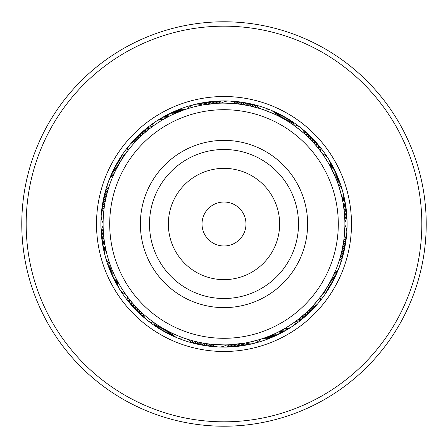 <?xml version="1.0" encoding="UTF-8"?>
<svg xmlns="http://www.w3.org/2000/svg" width="448" height="448" viewBox="0 0 448 448"><rect width="100%" height="100%" fill="white"/><g stroke="black" fill="none" stroke-linecap="round" stroke-linejoin="round"><path stroke-width="0.67" d="M111.989 172.962A123.094 123.094 0 0 1 275.038 111.989A123.094 123.094 0 0 1 336.011 275.038A123.094 123.094 0 0 1 172.962 336.011A123.094 123.094 0 0 1 111.989 172.962A123.094 123.094 0 0 0 172.962 336.011A123.094 123.094 0 0 0 336.011 275.038M39.984 140.146A202.222 202.222 0 0 1 307.854 39.984A202.222 202.222 0 0 1 408.016 307.854A202.222 202.222 0 0 1 140.146 408.016A202.222 202.222 0 0 1 39.984 140.146M43.982 141.971A197.826 197.826 0 0 1 306.029 43.982A197.826 197.826 0 0 1 404.018 306.029A197.826 197.826 0 0 1 141.971 404.018A197.826 197.826 0 0 1 43.982 141.971M149.122 129.086L148.49 129.59L149.122 129.086M148.338 129.713L143.046 134.21M140.448 136.623L139.188 137.844M126.784 152.141L126.19 152.947L126.784 152.141A13.188 13.188 0 0 1 136.629 140.448M125.681 153.653L126.616 152.365M229.27 101.018A13.188 13.188 0 0 0 221.536 103.13L218.406 103.236M209.014 101.886A13.188 13.188 118.7 0 1 218.002 103.13A13.188 13.188 -61.3 0 1 218.215 103.247L216.558 103.337M216.569 103.337L202.658 105.006M187.589 108.718L186.637 109.026L187.589 108.718A13.188 13.188 0 0 1 194.415 104.518M185.802 109.301L187.326 108.802M292.639 124.482L293.048 124.768A13.188 13.188 0 0 1 300.546 127.602M290.455 123.01L290.987 123.362M262.074 109.256L258.821 108.231C258.658 107.542 280.325 116.334 279.731 116.715L276.679 115.186M342.289 199.03A13.188 13.188 0 0 0 338.19 184.302L337.406 182.118M335.507 172.015A13.188 13.188 -169.3 0 1 337.103 180.942A13.188 13.188 10.7 0 1 337.058 181.182L337.025 181.098M334.41 174.754L336.465 179.642L330.579 166.93M322.386 153.748L321.804 152.936L322.386 153.748A13.188 13.188 0 0 1 328.496 158.939M321.283 152.23L320.219 150.808C320.499 150.158 332.864 170.027 332.147 169.966M339.892 258.418L340.256 257.163M340.368 256.777L342.266 249.054L343.801 240.24A13.188 13.188 0 0 0 344.887 224.997L344.893 223.994M344.893 223.121L344.865 221.346C345.47 220.982 343.801 244.322 343.252 243.846M284.301 328.782A13.188 13.188 0 0 0 297.041 320.337L298.878 318.914M299.662 318.287L306.908 311.987M322.319 294.347L323.344 292.891C324.044 292.958 308.974 310.856 308.812 310.156L311.209 307.726M211.198 344.215A13.188 13.188 0 0 0 226.464 344.87L229.594 344.764M238.986 346.114A13.188 13.188 -61.3 0 1 229.998 344.87A13.188 13.188 118.7 0 1 229.785 344.753L231.442 344.663M231.431 344.663L245.342 342.994M262.198 338.699L263.878 338.128C264.404 338.593 241.69 344.215 241.976 343.549L234.08 344.473M155.361 323.518L156.654 324.397M157.545 324.99L157.013 324.638M157.73 325.114L159.314 326.133M159.852 326.469L166.169 330.165M166.723 330.467L171.321 332.814M188.154 339.455L185.797 338.699M185.926 338.744L188.317 339.511M111.535 268.358L111.871 269.192L111.535 268.358M112.538 270.81L112.89 271.639L112.538 270.81M113.59 273.246L113.96 274.064L113.59 273.246M114.694 275.654L115.086 276.466L114.694 275.654M125.614 294.252L126.196 295.064L125.614 294.252A13.188 13.188 0 0 1 117.538 281.277M116.256 278.835L115.853 278.034L116.262 278.841M126.717 295.77L125.776 294.482M107.632 191.223L107.313 192.388M107.29 192.478L105.549 199.819M105.213 201.544L104.748 204.154M103.107 223.104L103.107 224.006M182.011 110.634L172.094 114.817M179.29 111.675L180.124 111.35M176.59 112.79L177.419 112.442M173.925 113.966L174.742 113.596M150.377 128.111L150.959 127.663L150.377 128.111M168.678 116.508L166.886 117.449M149.475 128.811L150.741 127.831M166.102 117.874L163.906 119.101M259.846 108.545L249.043 105.728L237.042 103.813M257.051 107.71L260.316 108.69M251.406 106.254L254.716 107.072M248.562 105.627L251.888 106.366M245.7 105.067L249.043 105.728M219.66 103.186L217.885 103.258C217.51 102.665 240.884 103.667 240.43 104.227M320.656 151.385L321.16 152.062L320.656 151.385M311.802 140.896L315.7 145.219M291.502 123.704L290.024 122.724C290.069 122.024 308.392 136.573 307.692 136.758L305.194 134.428M344.876 222.068L344.887 222.908L344.876 222.068M337.562 182.538L336.941 180.874C337.389 180.331 343.661 202.877 342.989 202.614L342.334 199.265M324.262 291.553L323.126 293.21L324.262 291.547M322.93 293.485L322.543 294.034M325.858 289.111L324.106 291.777L325.864 289.106M327.398 286.636L325.713 289.346L327.404 286.63M337.63 271.135A13.188 13.188 -102.5 0 1 331.867 278.589L329.806 282.486M332.242 277.838L332.618 277.082M331.705 278.908L330.17 281.82M339.332 267.014A13.188 13.188 0 0 0 339.713 259.006L340.021 257.986M275.906 333.183L278.527 331.901L275.906 333.183M298.525 319.189L299.914 318.086C300.569 318.349 281.07 331.274 281.109 330.557L284.094 328.899M190.949 340.29L188.541 339.578M193.76 341.051L191.335 340.396M196.594 341.746L199.836 342.457M199.438 342.373L196.112 341.634M202.3 342.933L198.957 342.272M204.697 343.342L202.698 343M228.34 344.814L230.115 344.742C230.49 345.335 207.116 344.333 207.57 343.773L210.958 344.187M129.158 298.967L128.604 298.262L129.158 298.967M130.99 301.23L130.424 300.541M132.882 303.453L132.294 302.775L132.882 303.453M134.826 305.626L134.221 304.965L134.826 305.631M136.819 307.754L138.23 309.198M155.557 323.652L154.952 323.232L155.557 323.652M156.498 324.296L155.176 323.394M140.958 311.858L142.806 313.572M103.124 225.932L103.113 225.092L103.124 225.932M103.583 234.718L103.505 233.828M104.238 240.514L104.121 239.624L104.238 240.514M110.051 264.387L109.81 263.698L110.051 264.387M104.67 243.398L104.53 242.514M110.438 265.462L109.9 263.956M105.174 246.271L105.011 245.386L105.174 246.271M125.07 154.515L125.457 153.966M123.39 156.968L122.136 158.894M121.806 159.415L120.596 161.37M120.277 161.902L118.194 165.514M110.37 176.865A13.188 13.188 77.5 0 1 116.133 169.411L119.258 163.632M114.778 172.178L115.382 170.918M116.295 169.092L117.634 166.544M115.914 169.848L116.323 169.03M103.107 224.879L103.107 223.283M108.214 189.224L109.318 185.746M146.373 131.32L147.062 130.749M144.357 133.045L145.034 132.457M208.65 104.087L211.282 103.779M261.352 109.021L262.304 109.334A13.188 13.188 0 0 1 276.466 115.086M187.438 108.769L185.601 109.368M184.587 109.71L182.846 110.326M322.291 153.619L321.154 152.057M319.396 149.738L317.576 147.454M309.77 138.802L307.686 136.758M344.826 219.996L344.221 211.266L342.989 202.608M126.47 152.566L125.692 153.642M124.874 154.795L123.738 156.453M337.271 266.252A120.893 120.893 0 0 0 266.252 110.729A120.893 120.893 0 0 0 110.729 181.748A120.893 120.893 0 0 0 181.748 337.271A120.893 120.893 0 0 0 337.271 266.252M115.164 171.366L114.038 173.762M108.254 189.101L108.074 189.7M332.836 276.634L334.376 273.325A13.188 13.188 0 0 0 339.326 267.025M126.84 295.938L127.344 296.615M127.484 296.8L128.604 298.267M204.691 343.342L207.575 343.773M278.522 331.901L281.114 330.551M267.876 336.65L273.263 334.404M260.562 339.231L262.399 338.632M104.742 204.165L105.045 202.423M105.207 201.555L105.549 199.825M105.728 198.957L106.109 197.232M106.305 196.37L107.391 192.091M107.632 191.234L108.119 189.543M110.874 266.638L110.594 265.882M169.075 331.694L168.269 331.285M165.934 330.036L163.621 328.737M162.114 327.852L161.342 327.387M261.363 338.974L260.411 339.282A13.188 13.188 0 0 1 253.585 343.482M321.81 295.053L321.216 295.859A13.188 13.188 0 0 1 318.164 303.274M300.938 317.251L299.729 318.237M150.959 127.663A13.188 13.188 0 0 1 163.699 119.218M157.265 120.658A13.188 13.188 -67.9 0 1 166.242 117.796M159.774 119.078A13.188 13.188 113.5 0 1 168.823 116.435M162.322 117.561A13.188 13.188 114.8 0 1 171.433 115.136M164.909 116.105A13.188 13.188 -63.8 0 1 174.07 113.898M167.53 114.71A13.188 13.188 -62.4 0 1 176.742 112.728M170.178 113.383A13.188 13.188 119 0 1 171.483 112.672M171.489 112.672A13.188 13.188 119 0 1 179.441 111.619M172.861 112.118A13.188 13.188 -59.6 0 1 182.162 110.578M175.577 110.914A13.188 13.188 -58.2 0 1 184.906 109.603M202.423 105.045A13.188 13.188 0 0 0 194.426 104.513M205.038 104.602A13.188 13.188 112.5 0 0 204.814 104.513A13.188 13.188 -67.5 0 0 195.748 104.255M207.659 104.216A13.188 13.188 -66.3 0 0 207.435 104.121A13.188 13.188 113.7 0 0 198.38 103.667M210.291 103.886A13.188 13.188 -65 0 0 210.067 103.785A13.188 13.188 115 0 0 201.023 103.135M212.929 103.617A13.188 13.188 116.2 0 0 212.71 103.51A13.188 13.188 -63.8 0 0 203.678 102.659M215.566 103.398A13.188 13.188 117.5 0 0 215.354 103.292A13.188 13.188 -62.5 0 0 206.343 102.245M220.864 103.146A13.188 13.188 -60 0 0 220.651 103.029A13.188 13.188 120 0 0 211.697 101.584M214.385 101.349A13.188 13.188 -58.8 0 1 222.516 102.553M104.199 207.76A13.188 13.188 0 0 0 103.113 223.003M171.534 332.914A13.188 13.188 0 0 0 185.696 338.666M245.577 342.955A13.188 13.188 0 0 0 253.574 343.487M311.371 307.552A13.188 13.188 0 0 0 318.158 303.285M330.462 166.723A13.188 13.188 0 0 0 328.502 158.95M108.287 188.994A13.188 13.188 0 0 1 113.624 174.675M109.81 263.698A13.188 13.188 0 0 1 105.711 248.97M154.952 323.232A13.188 13.188 0 0 1 142.979 313.729M300.558 127.613A13.188 13.188 0 0 1 305.021 134.271M229.281 101.018A13.188 13.188 0 0 1 236.802 103.785M138.477 138.55A13.188 13.188 76.5 0 0 138.242 138.611A13.188 13.188 -103.5 0 0 130.76 143.735M104.586 205.139A13.188 13.188 40.5 0 0 104.429 205.324A13.188 13.188 -139.5 0 0 101.388 213.87M116.306 278.93A13.188 13.188 4.5 0 0 116.29 279.171A13.188 13.188 -175.5 0 0 118.849 287.874M169.159 331.738A13.188 13.188 -31.5 0 0 169.288 331.946A13.188 13.188 148.5 0 0 176.473 337.478M242.962 343.398A13.188 13.188 -67.5 0 0 243.186 343.487A13.188 13.188 112.5 0 0 252.252 343.745M309.523 309.45A13.188 13.188 -103.5 0 0 309.758 309.389A13.188 13.188 76.5 0 0 317.24 304.265M343.414 242.861A13.188 13.188 -139.5 0 0 343.571 242.676A13.188 13.188 40.5 0 0 346.612 234.13M331.694 169.07A13.188 13.188 -175.5 0 0 331.71 168.829A13.188 13.188 4.5 0 0 329.151 160.126M278.841 116.262A13.188 13.188 148.5 0 0 278.712 116.054A13.188 13.188 -31.5 0 0 271.527 110.522M140.375 136.696A13.188 13.188 -102.3 0 0 140.134 136.746A13.188 13.188 77.7 0 0 132.541 141.708M105.028 202.524A13.188 13.188 -138.3 0 0 104.866 202.709A13.188 13.188 41.7 0 0 101.64 211.182M115.125 276.556A13.188 13.188 -174.3 0 0 115.102 276.797A13.188 13.188 5.7 0 0 117.477 285.555M166.813 330.512A13.188 13.188 149.7 0 0 166.936 330.719A13.188 13.188 -30.3 0 0 173.998 336.409M240.341 343.784A13.188 13.188 113.7 0 0 240.565 343.879A13.188 13.188 -66.3 0 0 249.62 344.333M307.625 311.304A13.188 13.188 77.7 0 0 307.866 311.254A13.188 13.188 -102.3 0 0 315.459 306.292M342.972 245.476A13.188 13.188 41.7 0 0 343.134 245.291A13.188 13.188 -138.3 0 0 346.36 236.818M332.875 171.444A13.188 13.188 5.7 0 0 332.898 171.203A13.188 13.188 -174.3 0 0 330.523 162.445M281.187 117.488A13.188 13.188 -30.3 0 0 281.064 117.281A13.188 13.188 149.7 0 0 274.002 111.591M142.307 134.882A13.188 13.188 -101 0 0 142.072 134.932A13.188 13.188 79 0 0 134.366 139.726M105.526 199.92A13.188 13.188 -137 0 0 105.364 200.099A13.188 13.188 43 0 0 102.066 207.155M101.948 208.505A13.188 13.188 43 0 1 102.066 207.161M113.999 274.159A13.188 13.188 -173 0 0 113.971 274.394A13.188 13.188 7 0 0 116.15 283.203M164.489 329.235A13.188 13.188 151 0 0 164.606 329.442A13.188 13.188 -29 0 0 171.545 335.289M237.709 344.114A13.188 13.188 115 0 0 237.933 344.215A13.188 13.188 -65 0 0 246.977 344.865M305.693 313.118A13.188 13.188 79 0 0 305.928 313.068A13.188 13.188 -101 0 0 313.634 308.274M342.474 248.08A13.188 13.188 43 0 0 342.636 247.901A13.188 13.188 -137 0 0 345.934 240.845M346.052 239.495A13.188 13.188 -137 0 1 345.934 240.839M334.001 173.841A13.188 13.188 7 0 0 334.029 173.606A13.188 13.188 -173 0 0 331.85 164.797M283.511 118.765A13.188 13.188 -29 0 0 283.394 118.558A13.188 13.188 151 0 0 276.455 112.711M144.278 133.112A13.188 13.188 80.2 0 0 144.043 133.157A13.188 13.188 -99.8 0 0 136.237 137.777M106.086 197.333A13.188 13.188 44.2 0 0 105.918 197.506A13.188 13.188 -135.8 0 0 102.318 205.834M112.93 271.734A13.188 13.188 8.2 0 0 112.896 271.975A13.188 13.188 -171.8 0 0 114.878 280.823M162.198 327.902A13.188 13.188 -27.8 0 0 162.31 328.115A13.188 13.188 152.2 0 0 169.12 334.113M235.071 344.383A13.188 13.188 -63.8 0 0 235.29 344.49A13.188 13.188 116.2 0 0 244.322 345.341M303.722 314.888A13.188 13.188 -99.8 0 0 303.957 314.843A13.188 13.188 80.2 0 0 311.763 310.223M341.914 250.667A13.188 13.188 -135.8 0 0 342.082 250.494A13.188 13.188 44.2 0 0 345.682 242.166M335.07 176.266A13.188 13.188 -171.8 0 0 335.104 176.025A13.188 13.188 8.2 0 0 333.122 167.177M285.802 120.098A13.188 13.188 152.2 0 0 285.69 119.885A13.188 13.188 -27.8 0 0 278.88 113.887M146.294 131.387A13.188 13.188 81.5 0 0 146.054 131.426A13.188 13.188 -98.5 0 0 138.146 135.878M106.697 194.751A13.188 13.188 45.5 0 0 106.523 194.925A13.188 13.188 -134.5 0 0 102.749 203.168M111.91 269.287A13.188 13.188 9.5 0 0 111.871 269.528A13.188 13.188 -170.5 0 0 113.658 278.421M159.936 326.525A13.188 13.188 -26.5 0 0 160.042 326.738A13.188 13.188 153.5 0 0 166.718 332.881M232.434 344.602A13.188 13.188 -62.5 0 0 232.646 344.708A13.188 13.188 117.5 0 0 241.657 345.755M301.706 316.613A13.188 13.188 -98.5 0 0 301.946 316.574A13.188 13.188 81.5 0 0 309.854 312.122M341.303 253.249A13.188 13.188 -134.5 0 0 341.477 253.075A13.188 13.188 45.5 0 0 345.251 244.832M336.09 178.713A13.188 13.188 -170.5 0 0 336.129 178.472A13.188 13.188 9.5 0 0 334.342 169.579M288.064 121.475A13.188 13.188 153.5 0 0 287.958 121.262A13.188 13.188 -26.5 0 0 281.282 115.119M148.338 129.707A13.188 13.188 -97.3 0 0 148.103 129.741A13.188 13.188 82.7 0 0 141.053 133.056M140.101 134.014A13.188 13.188 82.7 0 1 141.047 133.056M107.369 192.186A13.188 13.188 -133.3 0 0 107.19 192.354A13.188 13.188 46.7 0 0 103.23 200.514M110.942 266.818A13.188 13.188 -169.3 0 0 110.897 267.058A13.188 13.188 10.7 0 0 112.493 275.985M157.702 325.097A13.188 13.188 154.7 0 0 157.808 325.315A13.188 13.188 -25.3 0 0 164.343 331.598M299.662 318.293A13.188 13.188 82.7 0 0 299.897 318.259A13.188 13.188 -97.3 0 0 306.947 314.944M307.899 313.986A13.188 13.188 -97.3 0 1 306.953 314.944M340.631 255.814A13.188 13.188 46.7 0 0 340.81 255.646A13.188 13.188 -133.3 0 0 344.77 247.486M290.298 122.903A13.188 13.188 -25.3 0 0 290.192 122.685A13.188 13.188 154.7 0 0 283.657 116.402M150.427 128.072A13.188 13.188 -96 0 0 150.186 128.1A13.188 13.188 84 0 0 142.094 132.199M108.091 189.638A13.188 13.188 -132 0 0 107.912 189.801A13.188 13.188 48 0 0 103.774 197.876M110.029 264.331A13.188 13.188 -168 0 0 109.984 264.566A13.188 13.188 12 0 0 111.378 273.532M155.501 323.618A13.188 13.188 156 0 0 155.602 323.837A13.188 13.188 -24 0 0 162.002 330.266M227.136 344.854A13.188 13.188 120 0 0 227.349 344.971A13.188 13.188 -60 0 0 236.303 346.416M297.573 319.928A13.188 13.188 84 0 0 297.814 319.9A13.188 13.188 -96 0 0 305.906 315.801M339.909 258.362A13.188 13.188 48 0 0 340.088 258.199A13.188 13.188 -132 0 0 344.226 250.124M337.971 183.669A13.188 13.188 12 0 0 338.016 183.434A13.188 13.188 -168 0 0 336.622 174.468M292.499 124.382A13.188 13.188 -24 0 0 292.398 124.163A13.188 13.188 156 0 0 285.998 117.734M144.127 130.424A13.188 13.188 -94.8 0 1 151.413 126.622M104.378 195.244A13.188 13.188 -130.8 0 1 108.041 187.88M110.32 271.051A13.188 13.188 -166.8 0 1 108.954 262.942M159.684 328.882A13.188 13.188 157.2 0 1 153.815 323.126M233.615 346.651A13.188 13.188 121.2 0 1 225.484 345.447M303.873 317.576A13.188 13.188 85.2 0 1 296.587 321.378M343.622 252.756A13.188 13.188 49.2 0 1 339.959 260.12M337.68 176.949A13.188 13.188 13.2 0 1 339.046 185.058M288.316 119.118A13.188 13.188 -22.8 0 1 294.185 124.874M109.267 179.62A13.188 13.188 -103.9 0 1 114.85 172.026M105.095 255.534A13.188 13.188 -139.9 0 1 105.146 246.109M146.339 319.407A13.188 13.188 -175.9 0 1 140.84 311.752M217.246 346.83A13.188 13.188 148.1 0 1 208.303 343.868M290.735 327.342A13.188 13.188 112.1 0 1 281.758 330.204M338.733 268.38A13.188 13.188 76.1 0 1 333.15 275.974M342.905 192.466A13.188 13.188 40.1 0 1 342.854 201.891M301.661 128.593A13.188 13.188 4.1 0 1 307.16 136.248M230.754 101.17A13.188 13.188 -31.9 0 1 239.697 104.132M104.367 252.661A13.188 13.188 41.5 0 1 104.647 243.236M144.06 317.503A13.188 13.188 5.5 0 1 138.751 309.719M214.29 346.634A13.188 13.188 -30.5 0 1 205.414 343.459M288.226 328.922A13.188 13.188 -66.5 0 1 279.177 331.565M343.633 195.339A13.188 13.188 -138.5 0 1 343.353 204.764M303.94 130.497A13.188 13.188 -174.5 0 1 309.249 138.281M233.71 101.366A13.188 13.188 149.5 0 1 242.586 104.541M111.541 174.143A13.188 13.188 78.8 0 1 117.482 166.824M103.712 249.766A13.188 13.188 42.8 0 1 104.216 240.352M141.831 315.549A13.188 13.188 6.8 0 1 136.707 307.636M211.333 346.366A13.188 13.188 -29.2 0 1 202.541 342.972M285.678 330.439A13.188 13.188 -65.2 0 1 276.567 332.864M336.459 273.857A13.188 13.188 -101.2 0 1 330.518 281.176M344.288 198.234A13.188 13.188 -137.2 0 1 343.784 207.648M306.169 132.451A13.188 13.188 -173.2 0 1 311.293 140.364M236.667 101.634A13.188 13.188 150.8 0 1 245.459 105.028M112.773 171.444A13.188 13.188 -99.8 0 1 118.888 164.276M103.124 246.859A13.188 13.188 -135.8 0 1 103.858 237.462M139.647 313.538A13.188 13.188 -171.8 0 1 134.714 305.508M208.387 346.024A13.188 13.188 152.2 0 1 199.679 342.423M283.091 331.895A13.188 13.188 116.2 0 1 273.93 334.102M335.227 276.556A13.188 13.188 80.2 0 1 329.112 283.724M344.876 201.141A13.188 13.188 44.2 0 1 344.142 210.538M308.353 134.462A13.188 13.188 8.2 0 1 313.286 142.492M239.613 101.976A13.188 13.188 -27.8 0 1 248.321 105.577M114.072 168.778A13.188 13.188 -98.4 0 1 120.361 161.756M102.609 243.936A13.188 13.188 -134.4 0 1 103.566 234.562M137.508 311.483A13.188 13.188 -170.4 0 1 132.776 303.33M205.447 345.61A13.188 13.188 153.6 0 1 196.829 341.802M280.47 333.29A13.188 13.188 117.6 0 1 271.258 335.272M333.928 279.222A13.188 13.188 81.6 0 1 327.639 286.244M345.391 204.064A13.188 13.188 45.6 0 1 344.434 213.438M310.492 136.517A13.188 13.188 9.6 0 1 315.224 144.67M242.553 102.39A13.188 13.188 -26.4 0 1 251.171 106.198M115.438 166.141A13.188 13.188 83 0 1 121.895 159.275M102.161 241.002A13.188 13.188 47 0 1 103.348 231.655M135.425 309.372A13.188 13.188 11 0 1 130.889 301.106M202.524 345.128A13.188 13.188 -25 0 1 193.995 341.113M277.822 334.617A13.188 13.188 -61 0 1 276.517 335.328M276.511 335.328A13.188 13.188 -61 0 1 268.559 336.381M332.562 281.859A13.188 13.188 -97 0 1 326.105 288.725M345.839 206.998A13.188 13.188 -133 0 1 344.652 216.345M312.575 138.628A13.188 13.188 -169 0 1 317.111 146.894M245.476 102.872A13.188 13.188 155 0 1 254.005 106.887M116.866 163.542A13.188 13.188 -95.6 0 1 123.486 156.834M101.791 238.062A13.188 13.188 -131.6 0 1 103.197 228.743M133.392 307.21A13.188 13.188 -167.6 0 1 129.058 298.838M199.606 344.574A13.188 13.188 156.4 0 1 191.178 340.351M275.139 335.882A13.188 13.188 120.4 0 1 265.838 337.422M331.134 284.458A13.188 13.188 84.4 0 1 324.514 291.166M346.209 209.938A13.188 13.188 48.4 0 1 344.803 219.257M314.608 140.79A13.188 13.188 12.4 0 1 318.942 149.162M248.394 103.426A13.188 13.188 -23.6 0 1 256.822 107.649M118.356 160.978A13.188 13.188 -94.2 0 1 125.132 154.426M101.483 235.11A13.188 13.188 -130.2 0 1 103.118 225.826M131.415 304.998A13.188 13.188 -166.2 0 1 127.282 296.531M196.706 343.952A13.188 13.188 157.8 0 1 188.384 339.528M272.423 337.086A13.188 13.188 121.8 0 1 263.094 338.397M329.644 287.022A13.188 13.188 85.8 0 1 322.868 293.574M346.517 212.89A13.188 13.188 49.8 0 1 344.882 222.174M316.585 143.002A13.188 13.188 13.8 0 1 320.718 151.469M251.294 104.048A13.188 13.188 -22.2 0 1 259.616 108.472M244.306 215.578A21.98 21.98 0 0 0 215.578 203.694A21.98 21.98 0 0 0 203.694 232.422A21.98 21.98 0 0 0 232.422 244.306A21.98 21.98 0 0 0 244.306 215.578M329.582 180.219A114.302 114.302 0 0 0 180.219 118.418A114.302 114.302 0 0 0 118.418 267.781A114.302 114.302 0 0 0 267.781 329.582A114.302 114.302 0 0 0 329.582 180.219M146.754 256.032A83.625 83.625 0 0 0 256.032 301.246A83.625 83.625 0 0 0 301.246 191.968A83.625 83.625 0 0 0 191.968 146.754A83.625 83.625 0 0 0 146.754 256.032M107.99 171.136A127.49 127.49 0 0 1 276.864 107.99A127.49 127.49 0 0 1 340.01 276.864A127.49 127.49 0 0 1 171.136 340.01A127.49 127.49 0 0 1 107.99 171.136M155.17 252.543A74.514 74.514 0 0 0 252.543 292.83A74.514 74.514 0 0 0 292.83 195.457A74.514 74.514 0 0 0 195.457 155.17A74.514 74.514 0 0 0 155.17 252.543M172.603 245.314A55.642 55.642 0 0 0 245.314 275.397A55.642 55.642 0 0 0 275.397 202.686A55.642 55.642 0 0 0 202.686 172.603A55.642 55.642 0 0 0 172.603 245.314"/></g></svg>
